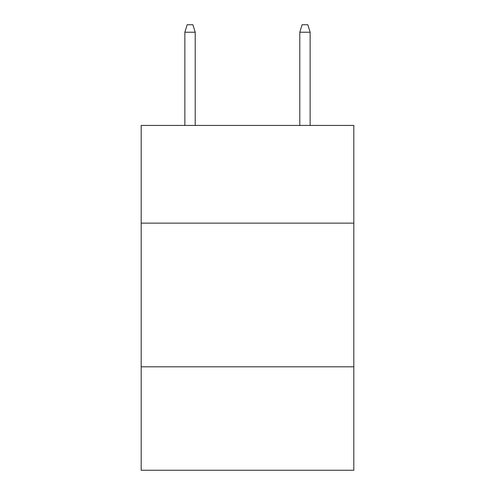 <?xml version="1.0" encoding="UTF-8"?>
<svg xmlns="http://www.w3.org/2000/svg" width="495" height="495" viewBox="0 0 495 495"><rect width="100%" height="100%" fill="white"/><g stroke="black" fill="none" stroke-linecap="round" stroke-linejoin="round"><path stroke-width="0.74" d="M353.82 223.134L353.82 125.433L141.18 125.433L141.18 223.134L353.82 223.134L353.82 470.25L141.18 470.25L141.18 223.134M353.82 366.807L141.18 366.807M195.203 125.433L195.203 32.218L184.858 32.218L184.858 125.433M184.858 32.218L187.16 24.75L192.901 24.75L195.203 32.218M299.797 32.218L302.099 24.75L307.841 24.75L310.142 32.218L299.797 32.218L299.797 125.433M310.142 32.218L310.142 125.433"/></g></svg>
